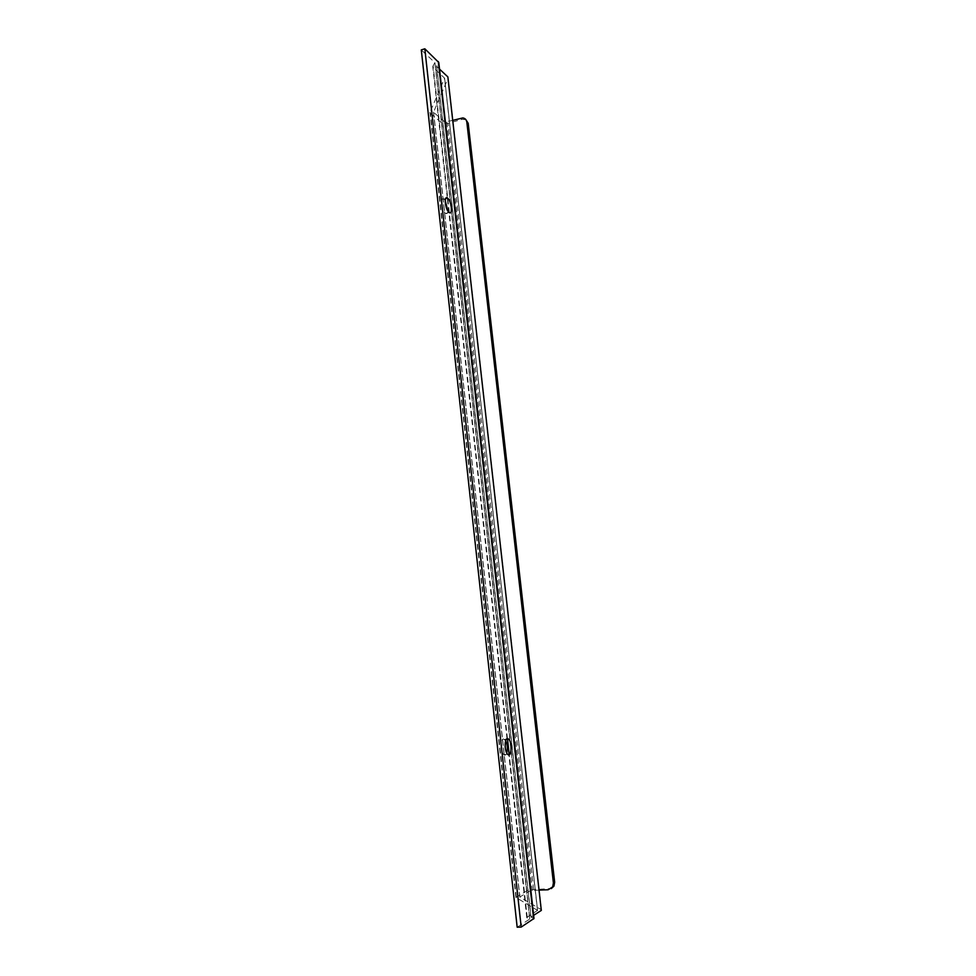 <?xml version="1.0" encoding="UTF-8"?>
<svg xmlns="http://www.w3.org/2000/svg" width="976" height="976" viewBox="0 0 976 976"><rect width="100%" height="100%" fill="white"/><g stroke="black" fill="none" stroke-linecap="round" stroke-linejoin="round"><path stroke-width="0.73" stroke-dasharray="4.88 3.66" d="M465.906 119.682L462.246 119.316L448.167 123.33L441.713 122.891L430.465 113.399L430.087 112.106L444.605 78.165L433.271 67.539L432.783 66.575L434.832 62.586L421.29 49.898M439.529 69.113L436.565 66.209L438.785 62.488M453.084 120.316L444.836 122L433.503 112.24L448.313 77.787M444.605 78.165L537.581 910.388L515.95 897.469L526.784 890.893L533.628 889.6L551.318 888.575M539.423 890.1L530.285 890.759L519.769 897.017L541.656 909.925M436.711 66.49L531.054 917.013L533.652 915.342M531.054 917.013L533.994 918.465M537.581 910.388L527.15 917.135L526.772 917.66L529.687 919.099L517.17 927.2M505.69 740.686L503.384 738.93C500.346 739.283 500.651 752.179 503.787 754.655C504.995 755.644 505.971 755.107 506.727 753.021M445.215 200.458L443.885 199.019C439.92 196.139 441.738 211.243 445.617 213.427C446.862 214.11 447.618 213.329 447.886 211.072M462.246 119.316L460.867 118.096M533.628 889.6L448.167 123.33M548.158 889.77L549.427 889.002M529.687 919.099L434.832 62.586M529.639 918.831L434.881 63.172M438.456 63.477L533.457 918.074M436.662 65.917L531.103 917.281M527.296 918.038L509.252 754.716M507.459 738.564L433.1 65.612M527.15 917.135L433.271 67.539M537.471 910.535L444.47 77.909M448.204 78.348L541.436 909.693M537.52 910.315L444.58 78.336M516.121 897.664L430.087 112.106M433.527 112.094L519.818 897.078M433.637 112.484L519.879 896.895M516.304 897.017L430.465 113.399M526.784 890.893L441.713 122.891M444.836 122L530.285 890.759M446.752 122.122L532.323 890.368M462.819 117.925L464.186 119.133M506.398 739.235L504.726 739.381M507.679 754.35L503.787 754.655M445.69 198.543L443.885 199.019M449.204 212.512L445.617 213.427M434.979 62.879L529.797 918.953M530.944 917.172L436.565 66.209M526.772 917.66L507.069 739.174M507.008 738.698L447.301 198.128M447.289 197.982L432.783 66.575M519.769 897.017L433.503 112.24M515.95 897.469L429.989 112.569"/><path stroke-width="1.46" d="M551.318 888.575L553.941 886.123L554.661 882.194L468.199 123.318L465.906 119.682M453.084 120.316L462.819 117.925C465.101 118.291 466.43 119.682 466.833 122.11L553.404 882.951L552.684 886.891L548.158 889.77L539.423 890.1M424.828 48.8L421.29 49.898L517.17 927.2L521.196 927.09L533.994 918.465L438.785 62.488L424.828 48.8L521.196 927.09M439.529 69.113L447.85 76.884L541.302 910.413L447.85 76.884M533.652 915.342L541.302 910.413M506.727 753.021C507.752 748.787 507.398 744.676 505.69 740.686M507.264 738.6L508.606 739.052C512.485 742.224 511.558 758.291 507.679 754.35C504.568 751.849 504.238 738.942 507.264 738.6M447.886 211.072L445.215 200.458M447.557 198.152C451.4 200.605 453.096 215.354 449.204 212.512C445.349 210.316 443.519 195.2 447.459 198.079L447.557 198.152M466.833 122.11L468.199 123.318M554.661 882.194L553.404 882.951M438.297 61.525L533.628 918.989M509.252 754.716L507.459 738.564M552.684 886.891L553.941 886.123M508.606 739.052L506.398 739.235M447.459 198.079L445.69 198.543"/></g></svg>
